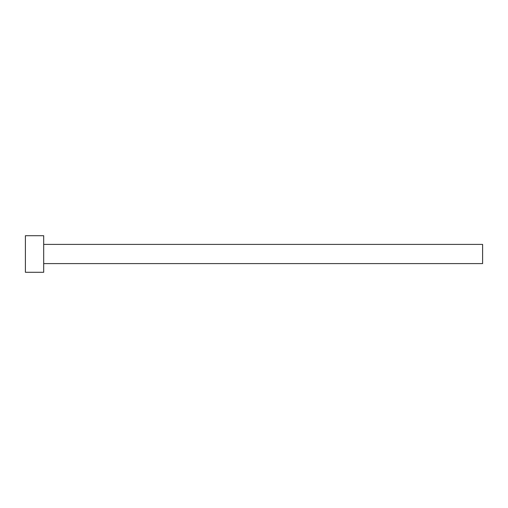 <?xml version="1.0" encoding="UTF-8"?>
<svg xmlns="http://www.w3.org/2000/svg" width="508" height="508" viewBox="0 0 508 508"><rect width="100%" height="100%" fill="white"/><g stroke="black" fill="none" stroke-linecap="round" stroke-linejoin="round"><path stroke-width="0.76" d="M43.688 244.399L482.6 244.399L482.6 263.601L43.688 263.601M43.688 254L43.688 272.288L25.4 272.288L25.4 235.712L43.688 235.712L43.688 254"/></g></svg>
